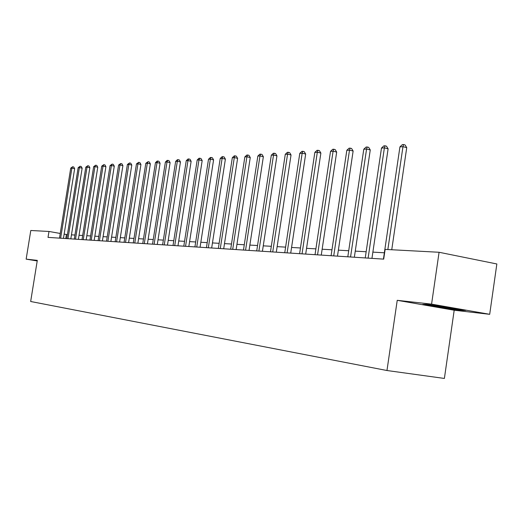 <?xml version="1.0" encoding="UTF-8"?>
<svg xmlns="http://www.w3.org/2000/svg" width="523" height="523" viewBox="0 0 523 523"><rect width="100%" height="100%" fill="white"/><g stroke="black" fill="none" stroke-linecap="round" stroke-linejoin="round"><path stroke-width="0.78" d="M489.691 314.31L431.573 304.131L397.232 300.32L454.193 310.231L489.691 314.31L496.85 263.971L439.078 252.269L385.131 249.393L383.699 259.133L48.024 237.39L48.985 231.46L30.792 230.493L26.15 259.14L37.211 260.951M454.193 310.231L444.387 378.443L386.968 370.519L30.661 301.496L37.303 260.376L26.15 259.14M431.573 304.131L439.078 252.269M397.232 300.32L386.968 370.519M67.421 234.611L64.133 234.154M60.23 233.461L48.985 231.46M384.359 252.786L372.873 252.125M366.159 251.746L355.261 251.118M348.71 250.746L338.368 250.151M331.974 249.785L322.142 249.223M315.905 248.863L306.556 248.327M300.464 247.974L291.573 247.464M285.61 247.124L277.144 246.64M271.313 246.307L263.252 245.843M257.551 245.516L249.863 245.078M244.28 244.757L236.952 244.333M231.486 244.019L224.491 243.62M219.137 243.313L212.462 242.927M207.213 242.626L200.839 242.26M195.687 241.966L189.601 241.619M184.547 241.332L178.729 240.998M173.773 240.711L168.203 240.39M163.346 240.116L158.018 239.809M153.246 239.534L148.146 239.24M143.459 238.972L138.582 238.691M133.973 238.429L129.305 238.161M124.775 237.9L120.303 237.645M115.851 237.39L111.562 237.141M107.189 236.893L103.077 236.658M98.775 236.409L94.84 236.187M90.603 235.945L86.825 235.723M82.66 235.487L79.038 235.278M74.933 235.043L71.461 234.847M65.767 238.54L66.408 234.552M422.662 304.425L439.863 307.426L461.214 310.374L465.823 310.374L448.361 307.315L426.546 304.321L422.662 304.425M440.046 306.171L439.967 306.746M439.928 307.008L439.863 307.426M461.286 309.877L461.214 310.374M63.453 238.39L74.645 168.668L71.899 168.099L60.635 238.207M70.723 168.177L72.619 166.752L71.899 168.099L70.723 168.177L59.478 238.135M72.619 166.752L73.717 166.981L74.645 168.668M70.814 238.867L82.144 168.19L79.365 167.615L67.97 238.684M78.156 167.693L80.084 166.249L79.365 167.615L78.156 167.693L66.781 238.606M80.084 166.249L81.196 166.484L82.144 168.19M78.385 239.357L89.845 167.7L87.04 167.118L75.508 239.168M85.798 167.197L87.759 165.739L87.04 167.118L85.798 167.197L74.286 239.089M87.759 165.739L88.884 165.974L89.845 167.7M431.142 304.948L431.573 305.249C436.032 306.354 459.501 309.675 457.396 308.897M462.986 309.877L440.052 307.027L424.794 304.366M86.164 239.861L97.762 167.203L94.931 166.608L83.262 239.671M93.65 166.693L95.65 165.209L94.931 166.608L93.65 166.693L82.006 239.593M95.65 165.209L96.781 165.445L97.762 167.203M94.166 240.377L105.908 166.687L103.044 166.085L91.231 240.188M101.73 166.17L103.763 164.667L103.044 166.085L101.73 166.17L89.943 240.103M103.763 164.667L104.907 164.902L105.908 166.687M102.403 240.913L114.282 166.157L111.392 165.543L99.435 240.724M110.039 165.634L112.112 164.104L111.392 165.543L110.039 165.634L98.102 240.632M112.112 164.104L113.269 164.346L114.282 166.157M110.883 241.463L122.905 165.608L119.983 164.987L107.882 241.266M118.59 165.078L120.708 163.529L119.983 164.987L118.59 165.078L106.509 241.181M120.708 163.529L121.879 163.777L122.905 165.608M119.61 242.025L131.783 165.046L128.828 164.418L116.577 241.829M127.396 164.51L129.554 162.934L128.828 164.418L127.396 164.51L115.165 241.737M129.554 162.934L130.737 163.189L131.783 165.046M128.599 242.613L140.935 164.464L137.948 163.823L125.533 242.411M136.464 163.921L138.667 162.32L137.948 163.823L136.464 163.921L124.082 242.319M138.667 162.32L139.863 162.581L140.935 164.464M137.869 243.208L150.363 163.869L147.336 163.215L134.771 243.012M145.812 163.313L148.061 161.692L147.336 163.215L145.812 163.313L133.267 242.914M148.061 161.692L149.271 161.953L150.363 163.869M147.427 243.829L160.077 163.254L157.024 162.594L144.289 243.626M155.455 162.692L157.116 161.084L157.75 161.045L157.024 162.594L155.455 162.692L142.746 243.528M157.75 161.045L158.966 161.306L160.077 163.254M157.286 244.47L170.106 162.62L167.02 161.947L154.115 244.261M165.392 162.052L167.092 160.417L167.739 160.371L167.02 161.947L165.392 162.052L152.52 244.163M167.739 160.371L168.975 160.646L170.106 162.62M167.465 245.13L180.455 161.967L177.33 161.28L164.255 244.921M175.656 161.385L177.382 159.724L178.049 159.678L177.33 161.28L175.656 161.385L162.607 244.81M178.049 159.678L179.297 159.953L180.455 161.967M177.977 245.81L191.137 161.287L187.979 160.587L174.734 245.601M186.247 160.698L188.005 159.012L188.698 158.966L187.979 160.587L186.247 160.698L173.028 245.49M188.698 158.966L189.96 159.247L191.137 161.287M188.836 246.51L202.179 160.587L198.982 159.875L185.554 246.3M197.197 159.992L198.982 158.279L199.701 158.227L198.982 159.875L197.197 159.992L183.795 246.183M199.701 158.227L200.976 158.515L202.179 160.587M200.067 247.242L213.587 159.861L210.357 159.142L196.74 247.026M208.507 159.26L210.331 157.515L211.07 157.469L210.357 159.142L208.507 159.26L194.922 246.908M211.07 157.469L212.364 157.756L213.587 159.861M211.678 247.994L225.393 159.116L222.125 158.377L208.317 247.771M220.209 158.502L222.066 156.73L222.831 156.678L222.125 158.377L220.209 158.502L206.435 247.654M222.831 156.678L224.138 156.972L225.393 159.116M223.7 248.771L237.605 158.345L234.297 157.593L220.294 248.549M232.317 157.717L234.212 155.913L235.004 155.861L234.297 157.593L232.317 157.717L218.346 248.425M235.004 155.861L236.324 156.161L237.605 158.345M236.148 249.576L250.256 157.541L246.908 156.776L232.702 249.353M244.856 156.907L246.784 155.07L247.608 155.017L246.908 156.776L244.856 156.907L230.689 249.223M247.608 155.017L248.941 155.324L250.256 157.541M249.046 250.412L263.357 156.71L259.97 155.932L245.562 250.184M257.846 156.07L259.813 154.2L260.663 154.141L259.97 155.932L257.846 156.07L243.47 250.053M260.663 154.141L262.016 154.455L263.357 156.71M262.428 251.275L276.942 155.854L273.516 155.056L258.898 251.053M271.313 155.194L273.32 153.291L274.202 153.232L273.516 155.056L271.313 155.194L256.728 250.909M274.202 153.232L275.575 153.553L276.942 155.854M276.307 252.178L291.036 154.958L287.572 154.148L272.731 251.949M285.283 154.292L287.336 152.35L288.251 152.291L287.572 154.148L285.283 154.292L270.483 251.798M288.251 152.291L289.637 152.618L291.036 154.958M290.716 253.112L305.674 154.03L302.163 153.2L287.101 252.877M299.79 153.357L301.882 151.376L302.83 151.31L302.163 153.2L299.79 153.357L284.76 252.727M302.83 151.31L304.236 151.644L305.674 154.03M305.694 254.08L320.88 153.069L317.324 152.219L302.033 253.845M314.853 152.383L316.997 150.363L317.984 150.297L317.324 152.219L314.853 152.383L299.601 253.688M317.984 150.297L319.403 150.637L320.88 153.069M321.266 255.093L336.681 152.069L333.092 151.199L317.559 254.851M330.523 151.363L332.706 149.31L333.739 149.238L333.092 151.199L330.523 151.363L315.029 254.688M333.739 149.238L335.171 149.585L336.681 152.069M337.472 256.139L353.13 151.023L349.495 150.14L333.72 255.897M346.821 150.31L349.057 148.212L350.129 148.14L349.495 150.14L346.821 150.31L331.085 255.727M350.129 148.14L351.58 148.493L353.13 151.023M354.352 257.231L370.258 149.938L366.577 149.035L350.554 256.989M363.792 149.212L366.08 147.068L367.198 146.996L366.577 149.035L363.792 149.212L347.808 256.813M367.198 146.996L368.669 147.362L370.258 149.938M371.951 258.375L388.112 148.807L384.385 147.878L368.107 258.127M381.483 148.068L383.823 145.878L384.987 145.799L384.385 147.878L381.483 148.068L365.244 257.937M384.987 145.799L386.477 146.172L388.112 148.807M391.747 249.746L406.737 147.63L402.965 146.682L387.85 249.536M399.932 146.878L402.331 144.636L403.547 144.557L402.965 146.682L399.932 146.878L383.431 259.114M403.547 144.557L405.05 144.936L406.737 147.63M431.795 305.04L431.403 305.203"/></g></svg>

